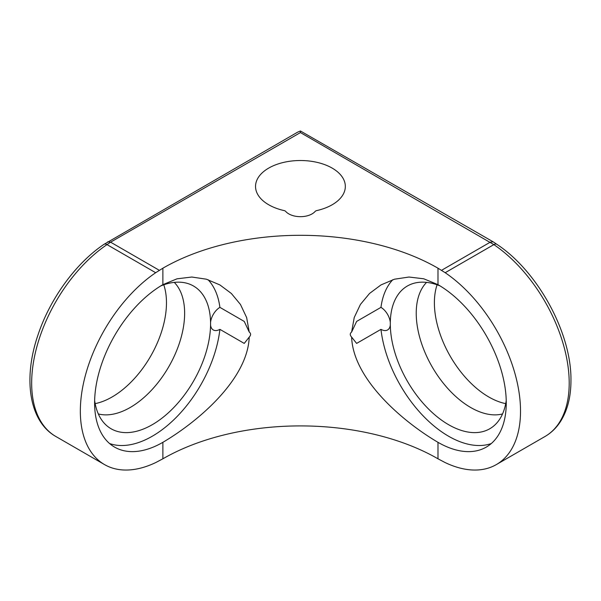 <?xml version="1.0" encoding="UTF-8"?>
<svg xmlns="http://www.w3.org/2000/svg" width="601" height="601" viewBox="0 0 601 601"><rect width="100%" height="100%" fill="white"/><g stroke="black" fill="none" stroke-linecap="round" stroke-linejoin="round"><path stroke-width="0.9" d="M109.6 443.553A96.551 55.743 120 0 0 152.293 436.221A96.551 55.743 120 0 0 219.898 329.356L244.231 343.404L249.227 337.108C251.045 335.125 251.045 333.427 249.227 332.015L244.231 321.415L219.898 307.366A96.551 55.743 120 0 0 208.044 279.698M390.304 322.444A13.47 7.775 -120 0 0 380.966 307.366L356.633 321.415L351.638 332.015C349.82 333.435 349.82 335.133 351.638 337.108L356.633 343.404L380.966 329.356A13.47 7.775 -120 0 0 387.585 329.957A13.47 7.775 -120 0 0 390.304 325.058L390.304 322.444A82.412 47.584 60 0 1 412.819 283.604A82.412 47.584 60 0 1 440.097 285.926M437.986 458.803A194.536 112.312 180 0 0 162.879 458.803L155.682 462.59A116.722 67.387 -60 0 1 104.514 464.581A116.722 67.387 -60 0 1 80.339 411.152A116.722 67.387 -60 0 1 155.682 272.711L162.879 268.196A194.536 112.312 180 0 1 437.986 268.196L445.183 272.711A116.722 67.387 60 0 1 515.545 375.678A116.722 67.387 60 0 1 496.351 464.581A116.722 67.387 60 0 1 445.183 462.59L437.986 458.803L437.986 442.328C402.174 421.271 353.065 378.855 351.638 337.108M95.161 403.632A76.913 44.406 120 0 0 112.086 396.976A76.913 44.406 120 0 0 163.773 284.791M98.324 413.939A76.913 44.406 120 0 0 130.244 407.463A76.913 44.406 120 0 0 178.692 345.229A76.913 44.406 120 0 0 174.282 282.38M94.635 400.461A82.412 47.584 120 0 0 106.272 425.238A82.412 47.584 120 0 0 152.293 424.682A82.412 47.584 120 0 0 210.56 325.058A13.47 7.775 120 0 0 213.28 329.957A13.47 7.775 120 0 0 219.898 329.356M249.227 337.108C247.627 379.126 198.758 421.166 162.879 442.328A96.551 55.743 -60 0 1 114.603 447.114A96.551 55.743 -60 0 1 99.804 369.743A96.551 55.743 -60 0 1 162.879 284.664L177.032 278.811L191.824 277.031L206.338 279.187L219.898 284.934L231.332 293.461L240.453 304.452L246.643 317.553L249.227 332.015M505.704 403.632A76.913 44.406 60 0 1 488.778 396.976A76.913 44.406 60 0 1 437.092 284.791M502.541 413.939A76.913 44.406 60 0 1 470.621 407.463A76.913 44.406 60 0 1 422.172 345.229A76.913 44.406 60 0 1 426.582 282.38M506.23 400.461A82.412 47.584 60 0 1 494.593 425.238A82.412 47.584 60 0 1 448.571 424.682A82.412 47.584 60 0 1 390.304 325.058M491.265 443.553A96.551 55.743 60 0 1 448.571 436.221A96.551 55.743 60 0 1 380.966 329.356M351.638 332.015L354.237 317.501L360.427 304.429L369.555 293.446L380.966 284.934L394.481 279.202L408.996 277.031L423.75 278.789L437.986 284.664A96.551 55.743 60 0 1 501.061 369.743A96.551 55.743 60 0 1 486.262 447.114A96.551 55.743 60 0 1 437.986 442.328M332.173 168.107A44.895 25.918 0 0 0 283.251 162.488A44.895 25.918 0 0 0 255.538 186.438A44.895 25.918 0 0 0 268.692 204.761A44.895 25.918 0 0 0 284.123 210.583A2.99 1.728 180 0 1 285.708 211.424A16.46 9.503 0 0 0 288.796 213.888A16.46 9.503 0 0 0 315.157 211.424A2.99 1.728 180 0 1 316.742 210.583A44.895 25.918 0 0 0 345.327 186.438A44.895 25.918 0 0 0 332.173 168.107M155.682 272.711L107.008 244.607A5.987 3.14 -124.2 0 0 104.018 244.314L297.615 132.175L300.432 130.988L493.203 241.85L490.266 242.173L441.592 270.277M159.273 270.277L110.599 242.173L107.008 244.607A116.722 67.387 120 0 0 31.665 383.047A116.722 67.387 120 0 0 55.84 436.484L104.514 464.581M380.966 307.366A96.551 55.743 60 0 1 392.821 279.698M219.898 307.366A13.47 7.775 120 0 0 210.56 322.444A82.412 47.584 120 0 0 188.045 283.604A82.412 47.584 120 0 0 160.767 285.926M210.56 322.444L210.56 325.058M107.662 241.85L110.599 242.173L300.432 132.573L300.432 130.988M496.847 244.314A5.987 3.14 124.2 0 0 493.857 244.607A116.722 67.387 -120 0 1 569.2 383.047A116.722 67.387 -120 0 1 545.024 436.484C551.342 432.803 556.564 427.717 560.695 421.211C567.532 410.22 570.95 396.683 570.95 380.606C571.754 333.435 537.842 271.201 496.847 244.314L493.203 241.85M162.879 284.664L162.879 268.196M437.986 284.664L437.986 268.196M162.879 458.803L162.879 442.328M445.183 272.711L493.857 244.607L300.432 132.573M545.024 436.484L496.351 464.581M104.018 244.314C75.824 263.193 50.048 298.652 38.043 334.81C22.906 378.562 29.021 421.384 55.84 436.484"/></g></svg>
